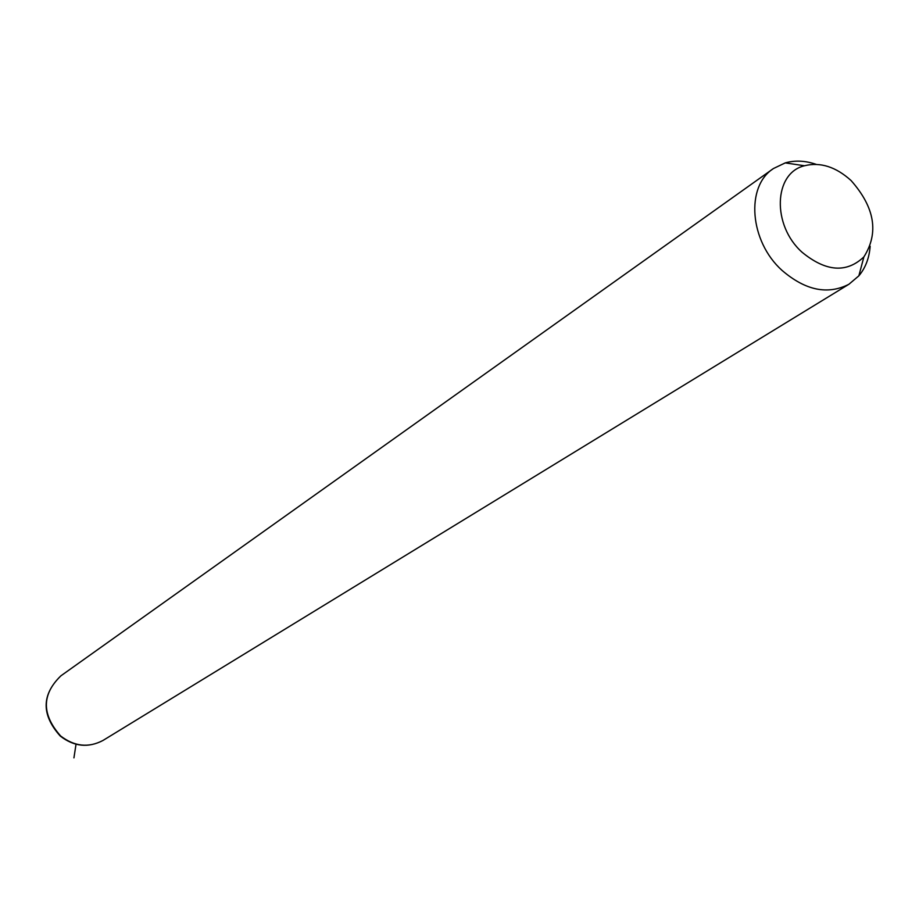 <?xml version="1.0" encoding="UTF-8"?>
<svg xmlns="http://www.w3.org/2000/svg" width="919" height="919" viewBox="0 0 919 919"><rect width="100%" height="100%" fill="white"/><g stroke="black" fill="none" stroke-linecap="round" stroke-linejoin="round"><path stroke-width="1.38" d="M870.155 246.269C869.271 258.032 865.503 267.888 858.863 275.826L848.938 284.247C827.72 295.102 805.423 290.484 782.046 270.404C749.559 241.306 745.343 186.304 773.499 168.51L785.263 162.893C794.981 160.136 805.274 160.63 816.129 164.34M851.097 180.561C874.819 207.418 879.081 232.875 863.883 256.906C846.502 273.288 825.917 271.748 802.138 252.3C771.742 225.304 773.591 173.048 804.47 165.753C820.345 161.859 835.888 166.798 851.097 180.561M76.024 744.241L73.934 757.876M103.456 740.174L103.02 740.438C88.603 748.055 74.473 746.561 60.631 735.97C41.55 714.454 41.642 694.408 60.907 675.821L772.89 168.935M863.883 256.906L858.863 275.826M804.47 165.753L785.263 162.893M848.938 284.247L103.02 740.438C88.304 748.123 74.071 746.688 60.321 736.108M60.217 736.016C41.24 714.775 41.47 694.707 60.907 675.821"/></g></svg>
